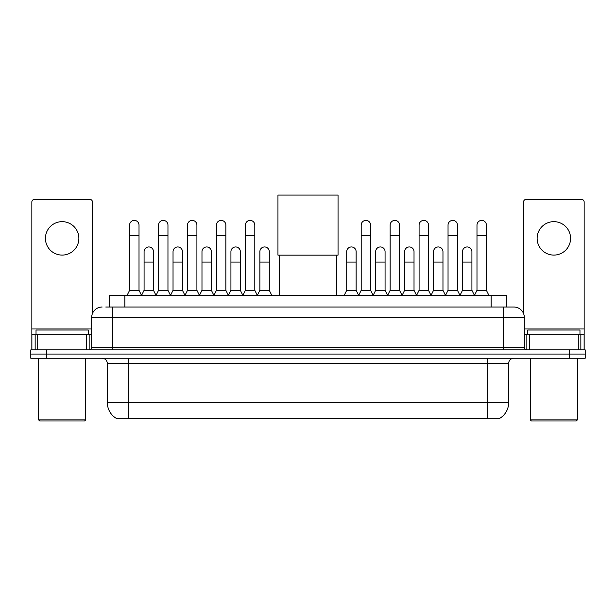 <?xml version="1.0" encoding="UTF-8"?>
<svg xmlns="http://www.w3.org/2000/svg" width="616" height="616" viewBox="0 0 616 616"><rect width="100%" height="100%" fill="white"/><g stroke="black" fill="none" stroke-linecap="round" stroke-linejoin="round"><path stroke-width="0.92" d="M105.783 307.03L112.574 307.03L105.783 307.03L109.186 307.03L109.186 295.541L506.814 295.541L506.814 307.03M499.768 418.341L499.768 418.857L116.231 418.857L116.231 418.341M116.386 418.433A18.288 18.288 0 0 1 107.353 402.656L128.251 402.656L128.251 418.433L487.749 418.433L487.749 402.656L508.647 402.656L508.647 363.463A5.228 5.228 0 0 1 513.875 358.243M107.353 402.656L107.353 363.463C107.038 360.291 105.297 358.55 102.125 358.243M499.615 418.433A18.288 18.288 0 0 0 508.647 402.656M46.477 349.88L585.2 349.88L585.2 354.061L30.8 354.061L30.8 358.243L46.477 358.243L46.477 354.061L30.8 354.061L30.8 349.88L46.477 349.88L46.477 354.061L585.2 354.061L585.2 358.243L46.477 358.243M102.125 307.03A10.449 10.449 0 0 0 91.676 317.486L91.676 347.27A2.61 2.61 0 0 1 89.058 349.88M513.875 307.03L503.426 307.03L513.875 307.03A10.449 10.449 0 0 1 524.324 317.486L524.324 347.27C524.478 348.856 525.348 349.726 526.942 349.88M524.324 317.486L112.574 317.486L112.574 307.03L503.426 307.03L503.426 347.27L524.324 347.27M62.154 221.652A16.724 16.724 0 0 0 45.43 238.377A16.724 16.724 0 0 0 62.154 255.093A16.724 16.724 0 0 0 78.871 238.377A16.724 16.724 0 0 0 62.154 221.652M86.579 349.88L86.579 334.203L37.722 334.203L37.722 349.88M92.462 313.513L92.462 202.002A2.61 2.61 0 0 0 89.844 199.392L34.458 199.392A2.61 2.61 0 0 0 31.847 202.002L31.847 334.203L37.722 334.203M86.579 334.203L91.676 334.203M31.847 349.88L31.847 334.203M84.623 420.944L39.686 420.944L38.639 419.896L85.663 419.896L84.623 420.944M38.639 358.243L38.639 419.896M85.663 358.243L85.663 419.896M88.281 334.203L88.281 330.022L36.028 330.022L36.028 334.203M279.264 255.147L279.264 295.541M336.736 255.147L336.736 295.541M277.955 195.056L338.045 195.056L338.045 255.147L277.955 255.147L277.955 195.056M126.996 295.541L129.606 290.313L139.016 290.313L141.626 295.541M139.016 290.313L139.016 225.102A4.705 4.705 0 0 0 134.311 220.397A4.705 4.705 0 0 1 134.611 220.405M129.606 290.313L129.606 235.551L139.016 235.551M129.606 235.551L129.606 225.102A4.705 4.705 0 0 1 134.311 220.397M155.948 295.541L158.558 290.313L167.96 290.313L170.578 295.541M167.96 290.313L167.96 225.102A4.705 4.705 0 0 0 163.263 220.397A4.705 4.705 0 0 1 163.556 220.405M158.558 290.313L158.558 235.551L167.96 235.551M158.558 235.551L158.558 225.102A4.705 4.705 0 0 1 163.263 220.397M184.892 295.541L187.503 290.313L196.912 290.313L199.522 295.541M196.912 290.313L196.912 225.102A4.705 4.705 0 0 0 192.207 220.397A4.705 4.705 0 0 1 192.5 220.405M187.503 290.313L187.503 235.551L196.912 235.551M187.503 235.551L187.503 225.102A4.705 4.705 0 0 1 192.207 220.397M213.844 295.541L216.455 290.313L225.856 290.313L228.474 295.541M225.856 290.313L225.856 225.102A4.705 4.705 0 0 0 221.159 220.397A4.705 4.705 0 0 1 221.452 220.405M216.455 290.313L216.455 235.551L225.856 235.551M216.455 235.551L216.455 225.102A4.705 4.705 0 0 1 221.159 220.397M242.789 295.541L245.399 290.313L254.808 290.313L257.419 295.541M254.808 290.313L254.808 225.102A4.705 4.705 0 0 0 250.104 220.397A4.705 4.705 0 0 1 250.396 220.405M245.399 290.313L245.399 235.551L254.808 235.551M245.399 235.551L245.399 225.102A4.705 4.705 0 0 1 250.104 220.397M358.581 295.541L361.192 290.313L370.601 290.313L373.211 295.541M370.601 290.313L370.601 225.102A4.705 4.705 0 0 0 365.896 220.397A4.705 4.705 0 0 1 366.189 220.405M361.192 290.313L361.192 235.551L370.601 235.551M361.192 235.551L361.192 225.102A4.705 4.705 0 0 1 365.896 220.397M387.526 295.541L390.144 290.313L399.545 290.313L402.156 295.541M399.545 290.313L399.545 225.102A4.705 4.705 0 0 0 394.841 220.397A4.705 4.705 0 0 1 395.141 220.405M390.144 290.313L390.144 235.551L399.545 235.551M390.144 235.551L390.144 225.102A4.705 4.705 0 0 1 394.841 220.397M416.478 295.541L419.088 290.313L428.497 290.313L431.108 295.541M428.497 290.313L428.497 225.102A4.705 4.705 0 0 0 423.793 220.397A4.705 4.705 0 0 1 424.085 220.405M419.088 290.313L419.088 235.551L428.497 235.551M419.088 235.551L419.088 225.102A4.705 4.705 0 0 1 423.793 220.397M445.422 295.541L448.04 290.313L457.442 290.313L460.052 295.541M457.442 290.313L457.442 225.102A4.705 4.705 0 0 0 452.737 220.397A4.705 4.705 0 0 1 453.037 220.405M448.04 290.313L448.04 235.551L457.442 235.551M448.04 235.551L448.04 225.102A4.705 4.705 0 0 1 452.737 220.397M474.374 295.541L476.984 290.313L486.394 290.313L489.004 295.541M486.394 290.313L486.394 225.102A4.705 4.705 0 0 0 481.689 220.397A4.705 4.705 0 0 1 481.982 220.405M476.984 290.313L476.984 235.551L486.394 235.551M476.984 235.551L476.984 225.102A4.705 4.705 0 0 1 481.689 220.397M141.549 295.38L144.082 290.313L153.492 290.313L156.025 295.38M153.492 290.313L153.492 251.644A4.705 4.705 0 0 0 149.08 246.954A4.705 4.705 0 0 1 153.492 251.644M144.082 290.313L144.082 262.093L153.492 262.093M144.082 262.093L144.082 251.644A4.705 4.705 0 0 1 149.08 246.954M170.501 295.38L173.034 290.313L182.436 290.313L184.969 295.38M182.436 290.313L182.436 251.644A4.705 4.705 0 0 0 178.032 246.954A4.705 4.705 0 0 1 182.436 251.644M173.034 290.313L173.034 262.093L182.436 262.093M173.034 262.093L173.034 251.644A4.705 4.705 0 0 1 178.032 246.954M199.445 295.38L201.979 290.313L211.388 290.313L213.921 295.38M211.388 290.313L211.388 251.644A4.705 4.705 0 0 0 206.976 246.954A4.705 4.705 0 0 1 211.388 251.644M201.979 290.313L201.979 262.093L211.388 262.093M201.979 262.093L201.979 251.644A4.705 4.705 0 0 1 206.976 246.954M228.39 295.38L230.931 290.313L240.332 290.313L242.866 295.38M240.332 290.313L240.332 251.644A4.705 4.705 0 0 0 235.928 246.954A4.705 4.705 0 0 1 240.332 251.644M230.931 290.313L230.931 262.093L240.332 262.093M230.931 262.093L230.931 251.644A4.705 4.705 0 0 1 235.928 246.954M257.342 295.38L259.875 290.313L269.284 290.313L271.895 295.541M269.284 290.313L269.284 251.644A4.705 4.705 0 0 0 264.872 246.954A4.705 4.705 0 0 1 269.284 251.644M259.875 290.313L259.875 262.093L269.284 262.093M259.875 262.093L259.875 251.644A4.705 4.705 0 0 1 264.872 246.954M344.105 295.541L346.716 290.313L356.125 290.313L358.658 295.38M356.125 290.313L356.125 251.644A4.705 4.705 0 0 0 351.721 246.954A4.705 4.705 0 0 1 356.125 251.644M346.716 290.313L346.716 262.093L356.125 262.093M346.716 262.093L346.716 251.644A4.705 4.705 0 0 1 351.721 246.954M373.134 295.38L375.668 290.313L385.069 290.313L387.61 295.38M385.069 290.313L385.069 251.644A4.705 4.705 0 0 0 380.665 246.954A4.705 4.705 0 0 1 385.069 251.644M375.668 290.313L375.668 262.093L385.069 262.093M375.668 262.093L375.668 251.644A4.705 4.705 0 0 1 380.665 246.954M402.079 295.38L404.612 290.313L414.021 290.313L416.555 295.38M414.021 290.313L414.021 251.644A4.705 4.705 0 0 0 409.617 246.954A4.705 4.705 0 0 1 414.021 251.644M404.612 290.313L404.612 262.093L414.021 262.093M404.612 262.093L404.612 251.644A4.705 4.705 0 0 1 409.617 246.954M431.031 295.38L433.564 290.313L442.966 290.313L445.499 295.38M442.966 290.313L442.966 251.644A4.705 4.705 0 0 0 438.561 246.954A4.705 4.705 0 0 1 442.966 251.644M433.564 290.313L433.564 262.093L442.966 262.093M433.564 262.093L433.564 251.644A4.705 4.705 0 0 1 438.561 246.954M459.975 295.38L462.508 290.313L471.918 290.313L474.451 295.38M471.918 290.313L471.918 251.644A4.705 4.705 0 0 0 467.505 246.954A4.705 4.705 0 0 1 471.918 251.644M462.508 290.313L462.508 262.093L471.918 262.093M462.508 262.093L462.508 251.644A4.705 4.705 0 0 1 467.505 246.954M553.846 221.652A16.724 16.724 0 0 0 537.129 238.377A16.724 16.724 0 0 0 553.846 255.093A16.724 16.724 0 0 0 570.57 238.377A16.724 16.724 0 0 0 553.846 221.652M578.278 349.88L578.278 334.203L529.421 334.203L529.421 349.88M584.153 349.88L584.153 334.203L584.153 349.88M578.278 334.203L584.153 334.203L584.153 202.002A2.61 2.61 0 0 0 581.543 199.392L526.156 199.392A2.61 2.61 0 0 0 523.538 202.002L523.538 313.513M524.324 334.203L529.421 334.203M576.314 420.944L531.377 420.944L530.337 419.896L577.361 419.896L576.314 420.944M530.337 358.243L530.337 419.896M577.361 358.243L577.361 419.896M579.972 334.203L579.972 330.022L527.72 330.022L527.72 334.203M485.662 418.857L485.662 418.341M130.338 418.857L130.338 418.341M124.863 307.03L124.863 295.541M491.137 307.03L491.137 295.541M487.749 358.243L487.749 363.463L107.353 363.463M508.647 363.463L487.749 363.463L487.749 402.656L128.251 402.656L128.251 358.243M569.523 358.243L569.523 349.88M112.574 349.88L112.574 317.486L91.676 317.486M91.676 347.27L503.426 347.27L503.426 349.88M91.676 328.983L31.847 328.983M89.151 334.203L89.151 349.88M31.886 334.203L31.886 349.88M35.151 349.88L35.151 334.203M584.153 328.983L524.324 328.983M584.114 349.88L584.114 334.203M580.85 334.203L580.85 349.88M526.849 349.88L526.849 334.203"/></g></svg>
